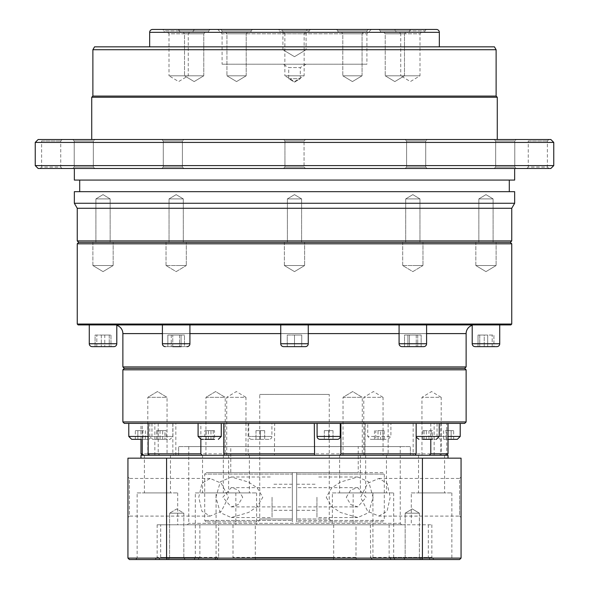 <?xml version="1.0" encoding="UTF-8"?>
<svg xmlns="http://www.w3.org/2000/svg" width="589" height="589" viewBox="0 0 589 589"><rect width="100%" height="100%" fill="white"/><g stroke="black" fill="none" stroke-linecap="round" stroke-linejoin="round"><path stroke-width="0.44" stroke-dasharray="2.94 2.21" d="M116.791 325.319A8.688 8.688 0 0 0 114.178 324.914L474.822 324.914L280.739 324.914L308.261 324.914L308.261 343.748L280.739 343.748A2.893 2.893 0 0 0 283.64 346.641L305.36 346.641A2.893 2.893 0 0 0 308.261 343.748M472.209 325.319A8.688 8.688 0 0 1 474.822 324.914M181.081 346.641L181.081 335.053L167.85 335.053L167.85 346.641L167.85 335.053L184.482 335.053L181.081 335.053L184.482 335.053L184.482 346.641L167.85 346.641L184.482 346.641L167.85 346.641L181.081 346.641L172.761 346.641L172.761 335.053L181.081 335.053L181.081 346.641L184.482 346.641L184.482 335.053L179.564 335.053L179.564 346.641L179.564 335.053L171.252 335.053L171.252 346.641L171.252 335.053L167.85 335.053L172.761 335.053L172.761 346.641M110.982 346.641L95.079 346.641L110.982 346.641L95.079 346.641L110.982 346.641L110.982 335.053L109.245 335.053L109.245 346.641L109.245 335.053L101.293 335.053L101.293 346.641L101.293 335.053L95.079 335.053L95.079 346.641L95.079 335.053L104.768 335.053L104.768 346.641L104.768 335.053L110.982 335.053L110.982 346.641M92.171 346.641L113.898 346.641L92.171 346.641A2.893 2.893 0 0 1 89.27 343.748L116.791 343.748L89.27 343.748L89.27 324.914L116.791 324.914L116.791 343.748L89.27 343.748M113.898 346.641A2.893 2.893 0 0 0 116.791 343.748M165.303 346.641L187.03 346.641L165.303 346.641A2.893 2.893 0 0 1 162.409 343.748L189.923 343.748L162.409 343.748L162.409 324.914L189.923 324.914L189.923 343.748L162.409 343.748M187.03 346.641A2.893 2.893 0 0 0 189.923 343.748M401.97 346.641L423.697 346.641L401.97 346.641A2.893 2.893 0 0 1 399.077 343.748L426.591 343.748L399.077 343.748L399.077 324.914L426.591 324.914L426.591 343.748L399.077 343.748M423.697 346.641A2.893 2.893 0 0 0 426.591 343.748M493.921 346.641L478.018 346.641L493.921 346.641L478.018 346.641L493.921 346.641L478.018 346.641L493.921 346.641L493.921 335.053L484.232 335.053L484.232 346.641L484.232 335.053L478.018 335.053L478.018 346.641L478.018 335.053L479.755 335.053L479.755 346.641L479.755 335.053L487.707 335.053L487.707 346.641L487.707 335.053L493.921 335.053L493.921 346.641M475.102 346.641A2.893 2.893 0 0 1 472.209 343.748L499.73 343.748L472.209 343.748L472.209 324.914L499.73 324.914L499.73 343.748L472.209 343.748M496.829 346.641A2.893 2.893 0 0 0 499.73 343.748M421.15 346.641L404.518 346.641L421.15 346.641L404.518 346.641L421.15 346.641L421.15 335.053L416.239 335.053L416.239 346.641L416.239 335.053L407.919 335.053L407.919 346.641L407.919 335.053L404.518 335.053L404.518 346.641L404.518 335.053L409.436 335.053L409.436 346.641L409.436 335.053L417.748 335.053L417.748 346.641L417.748 335.053L421.15 335.053L421.15 346.641M337.357 439.335L319.982 439.335M208.381 430.647L214.521 430.647L214.521 439.335L204.832 439.335L214.521 439.335L204.832 439.335L204.832 430.647L208.381 430.647L208.381 439.335M148.148 439.335L131.678 439.335M155.209 439.335L167.497 439.335L152.661 439.335L149.768 436.442L172.938 436.442L149.768 436.442L149.768 423.403L172.938 423.403L172.938 436.442L170.044 439.335L167.497 439.335M269.018 439.335L251.643 439.335L269.018 439.335A2.893 2.893 0 0 0 271.919 436.442L248.742 436.442L271.919 436.442L271.919 423.403L248.742 423.403L271.919 423.403M251.643 439.335A2.893 2.893 0 0 1 248.742 436.442L248.742 423.403M373.176 439.335L370.636 439.335L367.735 436.442L390.912 436.442L367.735 436.442L367.735 423.403L390.912 423.403L390.912 436.442L388.011 439.335L373.176 439.335L385.471 439.335M457.322 439.335L448.023 439.335M424.102 430.647L432.495 430.647L432.495 439.335L422.799 439.335L432.495 439.335L422.799 439.335L422.799 430.647L424.102 430.647L424.102 439.335M256.841 521.891L206.15 521.891L256.841 521.891A2.893 2.893 0 0 0 259.742 518.997L292.328 518.997L292.328 521.891L292.328 520.448L204.7 520.448L292.328 520.448L292.328 521.891L292.328 472.65L358.23 472.65L358.23 446.58L230.77 446.58L358.23 446.58M284.362 265.536L284.362 242.359L304.638 242.359L284.362 242.359L304.638 242.359L284.362 242.359L284.362 265.536L304.638 265.536L304.638 242.359L304.638 265.536L284.362 265.536L304.638 265.536L284.362 265.536L294.5 271.625L304.638 265.536L294.5 271.625L284.362 265.536M402.699 265.536L402.699 242.359L422.976 242.359L402.699 242.359L422.976 242.359L402.699 242.359L402.699 265.536L422.976 265.536L422.976 242.359L422.976 265.536L402.699 265.536L412.837 271.625L422.976 265.536L412.837 265.536L422.976 265.536L412.837 271.625L402.699 265.536M475.831 265.536L475.831 242.359L496.107 242.359L475.831 242.359L496.107 242.359L475.831 242.359L475.831 265.536L496.107 265.536L496.107 242.359L496.107 265.536L475.831 265.536L496.107 265.536L475.831 265.536L485.969 271.625L496.107 265.536L485.969 271.625L475.831 265.536M166.024 265.536L166.024 242.359L186.301 242.359L166.024 242.359L186.301 242.359L166.024 242.359L166.024 265.536L186.301 265.536L186.301 242.359L186.301 265.536L166.024 265.536L176.163 271.625L186.301 265.536L176.163 265.536L186.301 265.536L176.163 271.625L166.024 265.536M92.893 265.536L92.893 242.359L113.169 242.359L92.893 242.359L113.169 242.359L92.893 242.359L92.893 265.536L113.169 265.536L113.169 242.359L113.169 265.536L92.893 265.536L113.169 265.536L92.893 265.536L103.031 271.625L113.169 265.536L103.031 271.625L92.893 265.536M89.27 324.914L116.791 324.914M162.409 324.914L189.923 324.914M308.261 324.914L280.739 324.914L308.261 324.914L280.739 324.914L280.739 343.748M472.209 324.914L499.73 324.914M399.077 324.914L426.591 324.914M416.158 423.403L140.977 423.403L416.158 423.403M440.852 423.403L440.852 453.817L439.608 455.268L413.161 455.268L413.161 423.403M413.161 455.268L142.42 455.268L175.839 455.268L173.703 455.268L172.842 453.817L172.842 423.403M158.213 423.403L158.213 453.817L140.977 453.817M140.977 439.335L140.977 423.403M365.187 423.403L364.937 455.268L386.892 455.268L388.144 453.817L388.144 423.403M364.841 455.268L364.841 423.403M445.247 455.268L446.742 453.817L446.742 423.403M434.145 455.268L434.145 423.403M317.081 423.403L340.258 423.403L317.081 423.403M198.088 423.403L221.265 423.403L198.088 423.403M151.955 423.403L128.785 423.403L151.955 423.403L151.955 436.442L128.785 436.442M437.045 423.403L460.215 423.403L437.045 423.403L437.045 436.442L448.023 436.442M416.062 423.403L439.232 423.403L416.062 423.403L416.158 436.442M158.213 453.817L159.715 455.268M178.629 455.268L178.629 446.58L410.371 446.58L178.629 446.58L178.629 455.268L410.371 455.268L410.371 446.58L178.629 446.58L410.371 446.58L410.371 455.268L178.629 455.268M147.802 455.268L147.802 397.332L157.432 391.552L167.055 397.332L147.802 397.332L157.432 391.552L167.055 397.332L157.432 391.552L147.802 397.332L167.055 397.332L167.055 455.268L147.802 455.268L167.055 455.268M205.951 455.268L205.951 397.332L215.581 391.552L225.204 397.332L205.951 397.332L215.581 391.552L225.204 397.332L215.581 391.552L205.951 397.332L225.204 397.332L225.204 455.268L205.951 455.268L225.204 455.268M343.026 455.268L343.026 397.332L352.649 391.552L362.279 397.332L343.026 397.332L352.649 391.552L362.279 397.332L352.649 391.552L343.026 397.332L362.279 397.332L362.279 455.268L343.026 455.268L362.279 455.268M421.945 455.268L421.945 397.332L441.198 397.332L431.568 391.552L421.945 397.332L441.198 397.332L441.198 455.268L421.945 455.268L441.198 455.268M363.796 455.268L363.796 397.332L383.049 397.332L373.419 391.552L363.796 397.332L383.049 397.332L383.049 455.268L363.796 455.268L383.049 455.268M226.721 455.268L226.721 397.332L245.974 397.332L236.351 391.552L226.721 397.332L245.974 397.332L245.974 455.268L226.721 455.268L245.974 455.268M230.77 472.65L292.328 472.65L230.77 472.65L230.77 446.58M358.23 472.65L206.15 472.65L292.328 472.65L292.328 518.997L259.742 518.997L259.742 394.439L329.258 394.439L329.258 518.997L296.672 518.997L296.672 521.891L296.672 472.65L382.85 472.65L384.3 474.093L296.672 474.093L384.3 474.093L384.3 520.448L296.672 520.448L296.672 521.891L296.672 472.65L296.672 518.997L329.258 518.997L332.159 521.891M272.052 497.271L272.052 517.547L272.052 497.271M292.328 497.271L292.328 484.232L292.328 497.271M382.85 472.65L292.328 472.65L296.672 472.65L296.672 520.448L384.3 520.448L382.85 521.891L296.672 521.891L382.85 521.891M242.705 497.271L238.184 489.915L231.234 487.64L222.826 497.271L231.234 506.901L238.184 504.626L242.705 497.271M326.232 497.271L331.747 506.643L340.405 512.445L357.766 517.547L368.736 512.658L373.087 497.271L368.729 481.876L357.766 476.994L340.398 482.104L331.74 487.906L326.232 497.271M316.948 497.271L316.948 517.547L316.948 497.271M296.672 497.271L296.672 484.232L296.672 497.271M346.295 497.271L350.816 489.915L357.766 487.64L366.174 497.271L357.766 506.901L350.816 504.626L346.295 497.271M206.15 521.891L204.7 520.448L204.7 474.093L292.328 474.093L204.7 474.093L206.15 472.65M215.913 497.271L220.271 481.876L231.234 476.994L248.602 482.104L257.26 487.906L262.768 497.271L257.253 506.643L248.595 512.445L231.234 517.547L220.264 512.658L215.913 497.271M78.698 242.359L510.302 242.359L78.698 242.359M511.753 243.809L77.247 243.809M511.753 324.046L77.247 324.046M510.884 324.914L78.116 324.914M264.689 324.914L114.178 324.914M466.127 366.918L122.873 366.918M464.684 368.368L124.316 368.368M294.5 346.641L287.255 346.641L301.745 346.641L287.255 346.641L294.5 346.641L294.5 335.053L301.745 335.053L301.745 346.641L301.745 335.053L301.745 346.641L301.745 335.053L294.5 335.053L294.5 346.641L294.5 335.053L287.255 335.053L287.255 346.641L287.255 335.053L294.5 335.053L287.255 335.053L287.255 346.641L287.255 335.053L294.5 335.053L294.5 346.641M466.127 369.818L122.873 369.818M96.817 346.641L96.817 335.053L96.817 346.641M101.293 335.053L110.982 335.053L101.293 335.053M301.745 335.053L294.5 335.053L301.745 335.053M492.183 346.641L492.183 335.053L492.183 346.641M487.707 335.053L478.018 335.053L487.707 335.053M409.436 335.053L421.15 335.053L409.436 335.053M466.127 421.952L122.873 421.952M464.684 423.403L124.316 423.403M172.938 423.403L149.768 423.403M390.912 423.403L367.735 423.403M430.787 423.403L430.787 439.335M200.856 439.335L200.856 423.403M142.258 439.335L142.258 423.403M248.116 423.403L248.116 453.817L172.842 453.817M248.116 453.817L249 455.268L274.415 455.268L274.688 423.403M365.187 453.817L274.688 453.817M440.852 453.817L388.144 453.817M448.023 453.817L446.742 453.817M274.415 455.268L364.937 455.268M386.892 455.268L439.608 455.268M173.703 455.268L249 455.268M436.339 439.335L433.791 439.335M328.669 439.335L324.325 439.335L333.013 439.335L328.669 439.335L328.669 430.647L328.669 439.335M145.387 439.335L135.352 439.335L145.387 439.335L145.387 430.647L142.877 430.647L142.877 439.335L142.877 430.647L145.387 430.647M164.898 439.335L156.505 439.335L164.898 439.335L164.898 430.647L156.505 430.647L166.201 430.647L166.201 439.335M260.331 439.335L264.675 439.335L255.987 439.335L260.331 439.335L260.331 430.647L260.331 439.335M375.775 439.335L384.168 439.335L374.479 439.335L375.775 439.335L375.775 430.647L384.168 430.647L380.619 430.647L380.619 439.335M443.613 439.335L453.648 439.335L443.613 439.335L443.613 430.647L446.123 430.647L446.123 439.335L446.123 430.647L443.613 430.647M324.325 430.647L324.325 439.335L324.325 430.647L333.013 430.647L324.325 430.647M137.863 430.647L142.877 430.647L135.352 430.647L137.863 430.647L137.863 439.335L137.863 430.647M162.652 439.335L162.652 430.647M264.675 430.647L264.675 439.335L264.675 430.647L255.987 430.647L264.675 430.647M384.168 439.335L384.168 430.647M451.137 430.647L446.123 430.647L453.648 430.647L451.137 430.647L451.137 439.335L451.137 430.647M426.348 439.335L426.348 430.647L422.799 430.647M213.225 430.647L213.225 439.335M214.521 430.647L204.832 430.647M206.128 439.335L206.128 430.647M135.352 439.335L135.352 430.647M166.201 430.647L164.898 430.647M157.808 439.335L157.808 430.647M380.619 430.647L375.775 430.647M382.872 439.335L382.872 430.647M453.648 439.335L453.648 430.647M432.495 430.647L426.348 430.647M431.192 439.335L431.192 430.647M333.013 430.647L333.013 439.335L333.013 430.647M210.972 439.335L210.972 430.647M160.053 430.647L160.053 439.335M156.505 439.335L156.505 430.647M255.987 430.647L255.987 439.335L255.987 430.647M374.479 430.647L374.479 439.335M378.028 439.335L378.028 430.647M428.947 430.647L428.947 439.335M292.328 520.448L292.328 474.093L292.328 520.448M329.258 394.439L259.742 394.439M228.444 497.271L221.265 511.326L210.133 516.097L201.939 511.237L198.78 497.271L201.931 483.311L210.133 478.445L221.265 483.216L228.444 497.271M188.767 446.58L188.767 523.341L187.324 524.792L401.676 524.792L400.233 523.341L188.767 523.341L400.233 523.341L400.233 446.58L188.767 446.58L400.233 446.58M378.867 516.097L387.061 511.237L390.22 497.271L387.069 483.311L378.867 478.445L367.735 483.216L360.556 497.271L367.735 511.326L378.867 516.097L459.611 516.097L459.611 497.271L459.611 516.097L461.062 517.547L461.062 476.994L461.062 517.547M210.133 516.097L129.389 516.097L129.389 497.271L129.389 516.097L127.938 517.547M378.867 478.445L459.611 478.445L459.611 497.271L459.611 478.445L461.062 476.994M210.133 478.445L129.389 478.445L129.389 497.271L129.389 478.445L127.938 476.994M195.305 492.927L235.858 492.927L195.305 492.927L195.305 558.1L199.421 558.1L199.87 557.378L199.87 524.792L157.153 524.792L177.709 524.792L160.679 524.792L160.679 557.378L218.652 557.378L218.652 524.792L256.627 524.792L255.309 524.792L255.309 557.378L355.999 557.378L355.999 524.792L353.142 524.792L431.847 524.792L199.87 524.792M235.858 492.927L235.858 524.792M332.373 492.927L372.925 492.927L332.373 492.927L332.373 524.792M370.348 524.792L370.687 558.1L333.963 558.1L333.691 557.378L233.001 557.378L233.001 524.792M372.925 492.927L372.925 558.1L374.376 559.55L193.855 559.55L197.514 559.55L199.421 558.1M411.291 492.927L451.851 492.927L411.291 492.927L411.291 524.792M431.847 524.792L431.847 557.378L432.569 558.1L451.851 558.1L429.042 558.1L428.321 557.378L370.348 557.378M451.851 492.927L451.851 558.1L453.294 559.55L374.376 559.55M353.142 492.927L393.695 492.927L353.142 492.927L353.142 524.792M393.695 492.927L393.695 558.1L356.382 558.1L355.999 557.378M216.075 492.927L256.627 492.927L216.075 492.927L216.075 558.1L255.037 558.1L255.309 557.378M256.627 492.927L256.627 524.792M137.149 492.927L177.709 492.927L137.149 492.927L137.149 558.1L159.958 558.1L160.679 557.378M177.709 492.927L177.709 524.792M193.855 559.55L195.305 558.1L232.618 558.1L233.097 559.55M214.624 559.55L216.075 558.1L218.313 558.1L216.465 559.55L214.624 559.55L453.294 559.55M135.706 559.55L137.149 558.1L156.431 558.1L155.062 559.55L135.706 559.55L216.465 559.55M144.393 455.268L170.464 455.268L144.393 455.268L144.393 492.927L170.464 492.927L144.393 492.927M170.464 455.268L170.464 492.927M223.312 455.268L249.383 455.268L223.312 455.268L223.312 492.927L249.383 492.927L223.312 492.927M249.383 455.268L249.383 492.927M360.387 455.268L386.458 455.268L360.387 455.268L360.387 492.927L386.458 492.927L360.387 492.927M386.458 455.268L386.458 492.927M418.536 455.268L444.607 455.268L418.536 455.268L418.536 492.927L444.607 492.927L418.536 492.927M444.607 455.268L444.607 492.927M339.617 455.268L365.688 455.268L339.617 455.268L339.617 492.927L365.688 492.927L339.617 492.927M365.688 455.268L365.688 492.927M202.542 455.268L228.613 455.268L202.542 455.268L202.542 492.927L228.613 492.927L202.542 492.927M228.613 455.268L228.613 492.927M448.023 455.268L140.977 455.268M140.977 458.168L448.023 458.168L140.977 458.168M405.158 558.1L403.708 559.55L420.848 559.55L403.708 559.55L420.848 559.55L403.708 559.55L405.158 558.1L419.397 558.1L420.848 559.55L419.397 558.1L405.158 558.1L419.397 558.1L405.158 558.1L405.158 513.203L405.158 558.1M169.603 558.1L168.152 559.55L185.292 559.55L168.152 559.55L185.292 559.55L168.152 559.55L169.603 558.1L183.842 558.1L185.292 559.55L183.842 558.1L169.603 558.1L183.842 558.1L169.603 558.1L169.603 513.203L169.603 558.1M419.397 513.203L419.397 558.1L419.397 513.203L405.158 513.203L419.397 513.203L405.158 513.203L419.397 513.203L412.278 508.925L405.158 513.203L412.278 508.925L419.397 513.203L412.278 508.925L405.158 513.203L412.278 508.925L419.397 513.203M183.842 513.203L183.842 558.1L183.842 513.203L169.603 513.203L183.842 513.203L169.603 513.203L183.842 513.203L176.722 508.925L169.603 513.203L176.722 508.925L183.842 513.203M401.676 524.792L187.324 524.792M255.309 524.792L355.999 524.792M160.679 524.792L218.652 524.792M232.618 558.1L233.001 557.378M333.691 524.792L333.691 557.378M428.321 524.792L428.321 557.378M389.13 524.792L389.13 557.378L431.847 557.378M395.145 559.55L393.695 558.1L389.579 558.1L389.13 557.378M218.313 558.1L218.652 557.378M157.153 524.792L157.153 557.378L156.431 558.1M199.87 557.378L157.153 557.378M461.062 558.1L422.416 558.1L422.416 458.168L461.062 458.168L461.062 558.1L459.611 559.55L129.389 559.55L127.938 558.1L127.938 458.168L166.584 458.168L166.584 558.1L127.938 558.1M333.963 558.1L333.168 559.55M370.687 558.1L372.535 559.55M429.042 558.1L430.147 559.55M432.569 558.1L433.938 559.55M389.579 558.1L391.486 559.55M356.382 558.1L355.903 559.55M255.037 558.1L255.832 559.55M159.958 558.1L158.853 559.55M197.514 559.55L155.062 559.55M422.416 458.168L166.584 458.168M167.077 559.55L166.584 558.1L422.416 558.1L421.923 559.55M152.558 29.45L436.442 29.45M301.62 198.905L301.62 242.359L287.38 242.359L301.62 242.359L287.38 242.359L301.62 242.359L301.62 198.905L287.38 198.905L287.38 242.359L287.38 198.905L301.62 198.905L287.38 198.905L301.62 198.905L294.5 194.628L287.38 198.905L294.5 194.628L301.62 198.905L294.5 194.628L287.38 198.905L294.5 194.628L301.62 198.905M183.289 198.905L183.289 242.359L169.043 242.359L183.289 242.359L169.043 242.359L183.289 242.359L183.289 198.905L169.043 198.905L169.043 242.359L169.043 198.905L183.289 198.905L169.043 198.905L183.289 198.905L176.163 194.628L169.043 198.905L176.163 194.628L183.289 198.905L176.163 194.628L169.043 198.905L176.163 194.628L183.289 198.905M110.15 198.905L110.15 242.359L95.911 242.359L110.15 242.359L95.911 242.359L110.15 242.359L110.15 198.905L95.911 198.905L95.911 242.359L95.911 198.905L110.15 198.905L95.911 198.905L110.15 198.905L103.031 194.628L95.911 198.905L103.031 194.628L110.15 198.905M419.957 198.905L419.957 242.359L405.711 242.359L419.957 242.359L405.711 242.359L419.957 242.359L419.957 198.905L405.711 198.905L405.711 242.359L405.711 198.905L419.957 198.905L405.711 198.905L419.957 198.905L412.837 194.628L405.711 198.905L412.837 194.628L419.957 198.905M493.089 198.905L493.089 242.359L478.85 242.359L493.089 242.359L478.85 242.359L493.089 242.359L493.089 198.905L478.85 198.905L478.85 242.359L478.85 198.905L493.089 198.905L478.85 198.905L493.089 198.905L485.969 194.628L478.85 198.905L485.969 194.628L493.089 198.905M509.294 180.079L79.706 180.079L509.294 180.079M509.294 191.668L79.706 191.668L509.294 191.668M514.653 168.491L74.347 168.491L514.653 168.491M425.722 167.048L427.172 168.491L405.158 168.491L427.172 168.491L405.158 168.491L427.172 168.491L425.722 167.048L406.601 167.048L405.158 168.491L406.601 167.048L425.722 167.048L406.601 167.048L425.722 167.048L425.722 140.977L425.722 167.048M526.816 139.527L548.83 139.527L526.816 139.527L528.267 140.977L547.387 140.977L528.267 140.977L528.267 167.048L547.387 167.048L548.83 168.491L526.816 168.491L548.83 168.491M548.83 139.527L547.387 140.977L547.387 167.048L528.267 167.048L526.816 168.491M182.399 167.048L183.842 168.491L161.828 168.491L183.842 168.491L161.828 168.491L183.842 168.491L182.399 167.048L163.278 167.048L161.828 168.491L163.278 167.048L182.399 167.048L163.278 167.048L182.399 167.048L182.399 140.977L182.399 167.048M40.17 139.527L62.184 139.527L40.17 139.527L41.613 140.977L60.733 140.977L41.613 140.977L41.613 167.048L60.733 167.048L62.184 168.491L40.17 168.491L62.184 168.491M62.184 139.527L60.733 140.977L60.733 167.048L41.613 167.048L40.17 168.491M304.057 167.048L294.5 167.048L304.057 167.048L294.5 167.048L304.057 167.048L305.507 168.491L294.5 168.491L305.507 168.491L294.5 168.491L305.507 168.491L304.057 167.048L304.057 140.977L304.057 167.048M93.334 167.048L94.785 168.491L72.764 168.491L94.785 168.491L72.764 168.491L94.785 168.491L93.334 167.048L74.214 167.048L72.764 168.491L74.214 167.048L93.334 167.048L74.214 167.048L93.334 167.048L93.334 140.977L93.334 167.048M514.786 167.048L516.236 168.491L494.215 168.491L516.236 168.491L494.215 168.491L516.236 168.491L514.786 167.048L495.666 167.048L494.215 168.491L495.666 167.048L514.786 167.048L495.666 167.048L514.786 167.048L514.786 140.977L514.786 167.048M406.601 140.977L406.601 167.048L406.601 140.977L425.722 140.977L427.172 139.527L405.158 139.527L427.172 139.527L405.158 139.527L427.172 139.527L425.722 140.977L406.601 140.977L425.722 140.977L406.601 140.977L405.158 139.527L406.601 140.977M163.278 140.977L163.278 167.048L163.278 140.977L182.399 140.977L183.842 139.527L161.828 139.527L183.842 139.527L161.828 139.527L183.842 139.527L182.399 140.977L163.278 140.977L182.399 140.977L163.278 140.977L161.828 139.527L163.278 140.977M284.943 167.048L294.5 167.048L284.943 167.048L294.5 167.048L284.943 167.048L283.493 168.491L294.5 168.491L283.493 168.491L294.5 168.491L283.493 168.491L284.943 167.048L284.943 140.977L304.057 140.977L305.507 139.527L283.493 139.527L305.507 139.527L283.493 139.527L305.507 139.527L304.057 140.977L284.943 140.977L284.943 167.048M74.214 140.977L74.214 167.048L74.214 140.977L93.334 140.977L94.785 139.527L72.764 139.527L94.785 139.527L72.764 139.527L94.785 139.527L93.334 140.977L74.214 140.977L93.334 140.977L74.214 140.977L72.764 139.527L74.214 140.977M284.943 140.977L304.057 140.977L284.943 140.977L283.493 139.527L284.943 140.977M495.666 140.977L495.666 167.048L495.666 140.977L514.786 140.977L516.236 139.527L494.215 139.527L516.236 139.527L494.215 139.527L516.236 139.527L514.786 140.977L495.666 140.977L514.786 140.977L495.666 140.977L494.215 139.527L495.666 140.977M497.271 139.527L91.729 139.527L497.271 139.527M490.026 46.833L98.974 46.833L490.026 46.892M142.42 46.833L446.58 46.833L142.42 46.892M439.335 46.833L149.665 46.833L439.335 46.833M222.082 30.9L220.632 29.45L252.497 29.45L220.632 29.45L252.497 29.45L220.632 29.45L222.082 30.9L222.082 32.343L251.047 32.343L222.082 32.343L251.047 32.343L222.082 32.343L222.082 30.9L251.047 30.9L252.497 29.45L251.047 30.9L222.082 30.9M194.561 29.45L193.118 30.9L193.118 32.343L164.147 32.343L164.147 30.9L193.118 30.9L164.147 30.9L162.697 29.45L194.561 29.45L162.697 29.45M337.953 30.9L336.503 29.45L368.368 29.45L336.503 29.45L368.368 29.45L336.503 29.45L337.953 30.9L337.953 32.343L366.918 32.343L337.953 32.343L366.918 32.343L337.953 32.343L337.953 30.9L366.918 30.9L368.368 29.45L366.918 30.9L337.953 30.9M426.303 29.45L424.853 30.9L424.853 32.343L395.882 32.343L395.882 30.9L424.853 30.9L395.882 30.9L394.439 29.45L426.303 29.45L394.439 29.45M371.261 29.45L366.918 33.794L366.918 64.208L222.082 64.208L222.082 33.794L366.918 33.794L222.082 33.794L217.739 29.45L371.261 29.45L217.739 29.45M307.532 29.45L306.089 30.9L282.911 30.9L282.911 49.726L294.5 56.691L306.089 49.726L294.5 56.691L282.911 49.726L306.089 49.726L282.911 49.726L294.5 56.691L306.089 49.726L306.089 30.9L282.911 30.9L281.468 29.45L307.532 29.45L281.468 29.45M380.361 30.9L378.911 29.45L410.776 29.45L378.911 29.45L410.776 29.45L378.911 29.45L380.361 30.9L380.361 32.343L409.326 32.343L380.361 32.343L409.326 32.343L380.361 32.343L380.361 30.9L409.326 30.9L410.776 29.45L409.326 30.9L380.361 30.9M310.432 29.45L308.982 30.9L308.982 32.343L280.018 32.343L280.018 30.9L308.982 30.9L280.018 30.9L278.568 29.45L310.432 29.45L278.568 29.45M179.674 30.9L178.224 29.45L210.089 29.45L178.224 29.45L210.089 29.45L178.224 29.45L179.674 30.9L179.674 32.343L208.639 32.343L179.674 32.343L208.639 32.343L179.674 32.343L179.674 30.9L208.639 30.9L210.089 29.45L208.639 30.9L179.674 30.9M251.047 30.9L251.047 32.343L251.047 30.9M366.918 30.9L366.918 32.343L366.918 30.9M409.326 30.9L409.326 32.343L409.326 30.9M208.639 30.9L208.639 32.343L208.639 30.9M226.942 33.794L225.491 32.343L247.638 32.343L225.491 32.343L247.638 32.343L225.491 32.343L226.942 33.794L246.195 33.794L247.638 32.343L246.195 33.794L226.942 33.794L246.195 33.794L226.942 33.794L226.942 75.797L226.942 33.794M189.71 32.343L188.259 33.794L169.006 33.794L169.006 75.797L188.259 75.797L169.006 75.797L178.629 81.584L188.259 75.797L188.259 33.794L169.006 33.794L167.556 32.343L189.71 32.343L167.556 32.343M342.805 33.794L341.362 32.343L363.509 32.343L341.362 32.343L363.509 32.343L341.362 32.343L342.805 33.794L362.058 33.794L363.509 32.343L362.058 33.794L342.805 33.794L362.058 33.794L342.805 33.794L342.805 75.797L342.805 33.794M421.444 32.343L419.994 33.794L400.741 33.794L400.741 75.797L419.994 75.797L400.741 75.797L410.371 81.584L419.994 75.797L419.994 33.794L400.741 33.794L399.29 32.343L421.444 32.343L399.29 32.343M306.089 64.208L300.294 67.558L288.706 67.558L288.706 78.698L294.5 82.173L300.294 78.698L294.5 82.173L288.706 78.698L300.294 78.698L288.706 78.698L294.5 82.173L300.294 78.698L300.294 67.558L288.706 67.558L282.911 64.208L306.089 64.208L282.911 64.208M385.221 33.794L383.77 32.343L405.924 32.343L383.77 32.343L405.924 32.343L383.77 32.343L385.221 33.794L404.474 33.794L405.924 32.343L404.474 33.794L385.221 33.794L404.474 33.794L385.221 33.794L385.221 75.797L385.221 33.794M305.573 32.343L304.13 33.794L284.87 33.794L284.87 75.797L304.13 75.797L284.87 75.797L294.5 81.584L304.13 75.797L304.13 33.794L284.87 33.794L283.427 32.343L305.573 32.343L283.427 32.343M184.526 33.794L183.076 32.343L205.23 32.343L183.076 32.343L205.23 32.343L183.076 32.343L184.526 33.794L203.779 33.794L205.23 32.343L203.779 33.794L184.526 33.794L203.779 33.794L184.526 33.794L184.526 75.797L184.526 33.794M246.195 75.797L246.195 33.794L246.195 75.797L226.942 75.797L246.195 75.797L226.942 75.797L246.195 75.797L236.564 81.584L226.942 75.797L236.564 81.584L246.195 75.797L236.564 81.584L226.942 75.797L236.564 81.584L246.195 75.797M362.058 75.797L362.058 33.794L362.058 75.797L342.805 75.797L362.058 75.797L342.805 75.797L362.058 75.797L352.436 81.584L342.805 75.797L352.436 81.584L362.058 75.797L352.436 81.584L342.805 75.797L352.436 81.584L362.058 75.797M404.474 75.797L404.474 33.794L404.474 75.797L385.221 75.797L404.474 75.797L385.221 75.797L404.474 75.797L394.844 81.584L385.221 75.797L394.844 81.584L404.474 75.797L394.844 81.584L385.221 75.797L394.844 81.584L404.474 75.797M203.779 75.797L203.779 33.794L203.779 75.797L184.526 75.797L203.779 75.797L184.526 75.797L203.779 75.797L194.156 81.584L184.526 75.797L194.156 81.584L203.779 75.797M77.247 240.908L511.753 240.908M77.247 208.27L511.753 208.27M74.347 203.257L514.653 203.257M74.347 191.668L514.653 191.668M74.347 180.079L514.653 180.079M38.138 168.491L550.862 168.491M35.244 165.597L553.756 165.597M35.244 142.42L553.756 142.42M38.138 139.527L550.862 139.527M91.729 97.237L497.271 97.237M92.885 96.073L496.115 96.073M92.885 49.726L496.115 49.726M94.564 46.833L494.436 46.833M164.147 32.343L193.118 32.343M395.882 32.343L424.853 32.343M222.082 64.208L366.918 64.208M280.018 32.343L308.982 32.343M426.591 333.602L399.077 333.602M308.261 333.602L280.739 333.602M189.923 333.602L162.409 333.602M340.258 436.442L317.081 436.442M221.265 436.442L198.088 436.442M148.148 436.442L151.955 436.442L149.061 439.335M460.215 436.442L437.045 436.442L439.939 439.335M439.232 436.442L416.062 436.442L416.158 437.193M122.873 333.602L466.127 333.602M149.665 32.343L439.335 32.343M292.328 484.232L272.052 484.232M231.234 487.64L292.328 487.64M296.672 484.232L316.948 484.232M357.766 487.64L296.672 487.64M231.234 476.994L272.052 476.994M357.766 476.994L316.948 476.994M224.159 455.268L224.159 423.403M154.855 455.268L154.855 423.403M175.839 455.268L175.839 423.403M292.328 510.302L272.052 510.302M231.234 506.901L292.328 506.901M296.672 510.302L316.948 510.302M357.766 506.901L296.672 506.901M231.234 517.547L272.052 517.547M357.766 517.547L316.948 517.547"/><path stroke-width="0.88" d="M162.409 333.602L122.873 333.602A8.688 8.688 0 0 0 116.791 325.319M122.873 333.602L122.873 366.918L466.127 366.918L466.127 333.602A8.688 8.688 0 0 1 472.209 325.319M283.64 346.641A2.893 2.893 0 0 1 280.739 343.748L308.261 343.748A2.893 2.893 0 0 1 305.36 346.641L283.64 346.641M172.761 346.641L181.081 346.641M165.303 346.641A2.893 2.893 0 0 1 162.409 343.748L189.923 343.748A2.893 2.893 0 0 1 187.03 346.641M113.898 346.641L92.171 346.641A2.893 2.893 0 0 1 89.27 343.748L116.791 343.748A2.893 2.893 0 0 1 113.898 346.641L92.171 346.641M496.829 346.641L475.102 346.641A2.893 2.893 0 0 1 472.209 343.748L499.73 343.748A2.893 2.893 0 0 1 496.829 346.641L475.102 346.641M423.697 346.641L401.97 346.641A2.893 2.893 0 0 1 399.077 343.748L426.591 343.748A2.893 2.893 0 0 1 423.697 346.641L401.97 346.641M319.982 439.335A2.893 2.893 0 0 1 317.081 436.442L340.258 436.442A2.893 2.893 0 0 1 337.357 439.335L319.982 439.335M204.832 439.335L214.521 439.335M140.373 439.335C150.688 439.335 150.688 439.335 140.373 439.335L131.678 439.335L128.785 436.442L148.148 436.442M448.023 439.335L457.322 439.335L460.215 436.442L460.215 423.403M422.799 439.335L432.495 439.335M510.302 242.359L78.698 242.359L77.247 243.809L511.753 243.809L510.302 242.359L78.698 242.359L77.247 240.908L511.753 240.908L510.302 242.359M511.753 324.046L510.884 324.914L78.116 324.914L77.247 324.046L511.753 324.046L511.753 243.809M77.247 324.046L77.247 243.809M264.689 324.914L280.739 324.914L280.739 343.748M308.261 324.914L308.261 343.748M162.409 324.914L162.409 343.748M189.923 324.914L189.923 343.748M89.27 324.914L89.27 343.748M116.791 324.914L116.791 343.748M472.209 324.914L472.209 343.748M499.73 324.914L499.73 343.748M399.077 324.914L399.077 343.748M426.591 324.914L426.591 343.748M122.873 366.918L124.316 368.368L464.684 368.368L466.127 366.918M124.316 368.368L122.873 369.818L466.127 369.818L466.127 421.952L122.873 421.952L122.873 369.818M464.684 368.368L466.127 369.818M122.873 421.952L124.316 423.403L464.684 423.403L466.127 421.952M415.297 455.268L416.158 453.817L416.158 423.403M142.42 455.268L140.977 453.817L140.977 439.335M317.081 423.403L317.081 436.442M340.258 423.403L340.258 436.442M198.088 423.403L198.088 436.442L221.265 436.442L218.364 439.335M221.265 423.403L221.265 436.442M128.785 423.403L128.785 436.442M439.232 423.403L439.232 436.442L436.339 439.335M430.787 439.335L430.787 453.817L429.285 455.268M340.884 423.403L340.884 453.817L416.158 453.817M314.585 455.268L314.312 423.403M340.884 453.817L340 455.268M223.813 423.403L223.813 453.817L314.312 453.817M202.108 455.268L200.856 453.817L200.856 439.335M223.813 453.817L224.063 455.268M148.148 423.403L148.148 453.817L200.856 453.817M143.753 455.268L142.258 453.817L142.258 439.335M148.148 453.817L149.392 455.268M140.977 453.817L142.258 453.817M430.787 453.817L448.023 453.817L448.023 423.403M203.529 439.335L200.989 439.335L198.088 436.442M127.938 476.994L127.938 517.547L127.938 476.994M140.977 458.168L140.977 455.268L448.023 455.268L448.023 458.168M461.062 558.1L461.062 458.168L422.416 458.168L422.416 558.1L461.062 558.1L459.611 559.55L167.077 559.55L166.584 558.1L166.584 458.168L422.416 458.168M166.584 458.168L127.938 458.168L127.938 558.1L129.389 559.55L167.077 559.55M127.938 558.1L422.416 558.1L421.923 559.55M439.335 32.343L149.665 32.343A2.893 2.893 0 0 1 152.558 29.45L436.442 29.45A2.893 2.893 0 0 1 439.335 32.343L439.335 46.833M511.753 240.908L511.753 208.27L77.247 208.27L77.247 240.908M511.753 208.27L514.653 203.257L74.347 203.257L77.247 208.27M514.653 203.257L514.653 191.668L74.347 191.668L74.347 203.257M79.706 180.079L79.706 191.668M509.294 180.079L509.294 191.668M74.347 168.491L74.347 180.079L514.653 180.079L514.653 168.491M550.862 168.491L38.138 168.491L35.244 165.597L553.756 165.597L550.862 168.491M35.244 142.42L38.138 139.527L550.862 139.527L553.756 142.42L35.244 142.42L35.244 165.597M553.756 142.42L553.756 165.597M496.115 49.726L92.885 49.726L94.564 46.833L494.436 46.833L496.115 49.726L496.115 96.073L497.271 97.237L91.729 97.237L91.729 139.527M497.271 97.237L497.271 139.527M496.115 96.073L92.885 96.073L91.729 97.237M92.885 49.726L92.885 96.073M149.665 32.343L149.665 46.833M466.127 333.602L426.591 333.602M399.077 333.602L308.261 333.602M280.739 333.602L189.923 333.602M448.023 436.442L460.215 436.442M416.158 436.442L439.232 436.442M416.158 437.193L418.956 439.335M446.58 455.268L448.023 453.817"/></g></svg>
